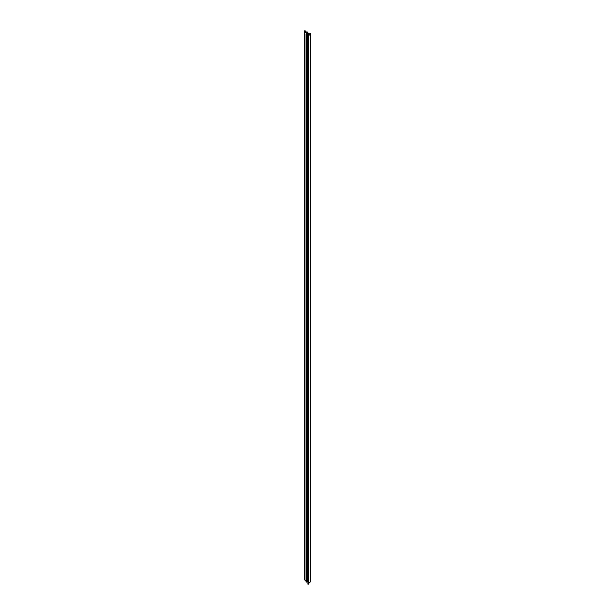 <?xml version="1.0" encoding="UTF-8"?>
<svg xmlns="http://www.w3.org/2000/svg" width="615" height="615" viewBox="0 0 615 615"><rect width="100%" height="100%" fill="white"/><g stroke="black" fill="none" stroke-linecap="round" stroke-linejoin="round"><path stroke-width="0.92" d="M306.062 34.025L306.047 582.005L307.738 581.744A2.867 1.653 180 0 1 307.884 581.836M306.062 33.917L307.738 33.71A2.867 1.653 180 0 1 308.576 34.878A2.867 1.653 180 0 1 308.284 35.608L307.884 36.116L308.369 36.177L310.414 33.779A0.853 0.492 0 0 0 310.252 33.21L309.545 33.164A0.838 0.484 180 0 1 308.353 33.164L307.046 32.41L307.654 32.057A2.091 1.207 180 0 1 305.816 31.726A2.091 1.207 180 0 1 305.201 30.865A2.091 1.207 180 0 1 305.201 30.819L304.725 30.75A2.352 1.361 0 0 0 304.494 31.334A2.352 1.361 0 0 0 304.832 32.034L306.616 33.102L306.062 33.917M307.915 36.177L307.884 584.142L310.414 581.813A0.853 0.492 0 0 0 310.414 581.375M307.654 32.756L307.654 32.057M304.494 31.334L304.494 579.361A2.352 1.361 0 0 0 304.832 580.068L304.832 32.034M304.832 580.068L306.047 580.768M310.414 581.813L310.414 33.779M308.369 584.212L308.369 36.177M307.738 581.744L307.738 33.71M307.331 581.506L307.331 33.479M307.062 581.529L307.062 33.494M306.524 582.074L306.524 34.048M306.047 582.005L306.047 33.971M307.884 584.142L307.884 36.116M310.506 581.59L310.506 33.556"/></g></svg>
